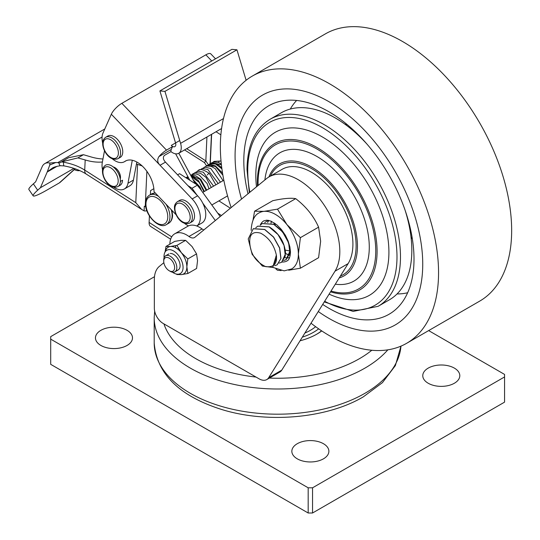 <?xml version="1.0" encoding="UTF-8"?>
<svg xmlns="http://www.w3.org/2000/svg" width="540" height="540" viewBox="0 0 540 540"><rect width="100%" height="100%" fill="white"/><g stroke="black" fill="none" stroke-linecap="round" stroke-linejoin="round"><path stroke-width="0.81" d="M428.652 330.595L504.563 374.423L504.563 402.138L312.545 513L308.178 513L50.699 364.345L50.699 336.629L154.494 276.703M323.453 458.831A18.515 10.692 0 0 0 328.88 451.271A18.515 10.692 0 0 0 317.446 441.396A18.515 10.692 0 0 0 297.27 443.711A18.515 10.692 0 0 0 291.843 451.271A18.515 10.692 0 0 0 303.278 461.147A18.515 10.692 0 0 0 323.453 458.831M504.563 376.94L312.545 487.802L308.178 487.802L50.699 339.147M454.376 383.238A18.515 10.692 0 0 0 459.803 375.685A18.515 10.692 0 0 0 448.369 365.803A18.515 10.692 0 0 0 428.193 368.125A18.515 10.692 0 0 0 422.773 375.685A18.515 10.692 0 0 0 434.201 385.56A18.515 10.692 0 0 0 454.376 383.238M127.069 345.445A18.515 10.692 0 0 0 132.489 337.885A18.515 10.692 0 0 0 121.061 328.01A18.515 10.692 0 0 0 100.886 330.332A18.515 10.692 0 0 0 95.459 337.885A18.515 10.692 0 0 0 106.893 347.767A18.515 10.692 0 0 0 127.069 345.445M308.178 513L308.178 487.802M312.545 513L312.545 487.802M321.746 330.919A55.546 32.069 0 0 1 316.906 334.105L316.906 334.105A55.546 32.069 180 0 1 300.071 340.767M316.352 334.422A54 31.178 0 0 0 321.584 330.811M304.891 333.031A46.291 26.723 180 0 0 310.365 330.332A46.291 26.723 0 0 0 315.637 326.687M169.844 244.208A23.76 13.716 -120 0 1 174.757 233.786A23.76 13.716 -120 0 1 188.966 236.493A9.261 5.346 60 0 0 194.501 237.546A9.261 5.346 60 0 0 194.913 237.256L266.409 178.7A58.631 33.851 60 0 1 269.041 176.877A58.631 33.851 60 0 1 322.988 203.357A58.631 33.851 60 0 1 335.009 271.195L268.704 377.676A15.431 8.91 60 0 1 266.774 379.58A15.431 8.91 60 0 1 259.058 378.817L163.073 323.399A12.346 7.128 60 0 1 154.346 308.279L154.346 279.558A30.861 17.813 60 0 1 159.347 266.389L163.85 262.703M269.041 176.877L282.137 169.317A58.631 33.851 60 0 1 336.076 195.797A58.631 33.851 60 0 1 348.104 263.635L281.792 370.116A15.431 8.91 60 0 1 279.862 372.019L266.774 379.58M174.757 233.786L187.853 226.226A23.76 13.716 60 0 1 202.054 228.933A9.261 5.346 -120 0 0 203.823 229.959M272.734 267.388L276.359 255.089A21.6 12.474 60 0 1 276.541 257.891L272.626 267.455L262.386 266.065L252.146 254.34L248.225 238.964L253.26 228.751L264.62 229.493L273.524 237.128L279.572 248.042L280.861 258.498L277.101 264.87L274.658 265.687M253.368 228.683L264.728 229.433L273.632 237.06L279.68 247.982L280.969 258.431L277.155 264.836M276.359 255.089C274.111 244.971 268.886 237.668 260.685 233.192C252.74 230.965 249.116 234.387 249.804 243.466C250.709 254.205 255.974 261.92 265.599 266.618C272.869 267.489 276.514 264.58 276.541 257.891M255.751 227.765L257.735 226.166L269.096 226.915L277.999 234.542L284.047 245.464L285.329 255.913L281.57 262.291L279.133 263.101M257.789 226.132L269.204 226.847C279.227 233.375 284.702 242.264 285.613 253.53L281.63 262.258M262.265 223.547L273.679 224.269L282.582 231.896L288.623 242.818L289.913 253.267L286.153 259.646L283.649 260.469M282.062 261.981A23.146 13.365 -120 0 0 287.024 260.921C289.028 260.057 290.169 257.155 290.459 252.221L289.906 246.996L288.144 241.036L285.431 235.352L281.462 229.568L276.892 224.883L271.019 221.15L266.848 220.158L263.878 220.84A23.146 13.365 -120 0 0 260.213 225.18L262.211 223.58L273.564 224.329C283.594 230.85 289.062 239.747 289.973 251.006L285.336 250.121M283.608 260.523L286.045 259.706L289.973 251.006M264.755 222.581L268.191 220.293M268.238 220.306L264.695 222.601M285.005 257.776L288.009 257.951M288.083 257.938L289.609 257.553M289.622 257.526L288.124 257.884M288.056 257.891L285.026 257.695M267.638 222.399L268.866 220.435M268.812 220.421L267.557 222.399M285.613 253.665L289.393 255.17M289.474 255.191L290.203 255.326M290.216 255.251L289.501 255.11M289.42 255.089L285.613 253.537M271.033 223.121L271.492 221.36M271.411 221.326L270.938 223.088M290.081 251.08L290.439 251.276M290.432 251.147L290.088 250.958M275.177 225.133L275.171 223.533M275.069 223.459L275.062 225.065M281.003 230.06L280.557 228.501M280.382 228.299L280.814 229.858M290.351 249.966L290.034 249.487M275.913 268.981L277.493 270.25L281.138 270.587M274.037 224.465L274.259 222.905M295.684 198.646C306.038 206.577 313.679 216.074 318.593 227.151L300.409 237.654L286.902 224.579L277.493 209.149L295.684 198.646C290.763 197.762 283.129 198.443 272.774 200.698L254.583 211.194L253.051 219.895M277.493 209.149L263.993 211.356L254.583 211.194M318.593 227.151L320.645 241.245L318.593 257.702L300.409 268.198L298.363 254.111L300.409 237.654M288.684 270.223L300.409 268.198M272.788 267.361L284.168 270.864L291.647 268.94A32.4 18.704 -120 0 0 298.363 254.111A32.4 18.704 60 0 0 286.902 224.579A32.4 18.704 60 0 0 263.993 211.356A32.4 18.704 60 0 0 259.247 212.821C254.576 214.9 251.89 220.475 251.181 229.541L251.195 230.431M411.244 239.139A74.061 42.761 -120 0 0 412 236.776M344.858 124.146A74.061 42.761 60 0 1 347.281 124.672M397.049 293.942A112.637 65.03 -120 0 0 407.646 292.748M290.297 109.046A112.637 65.03 60 0 1 296.629 100.454M322.697 304.432A120.353 69.484 60 0 0 328.907 308.279A120.353 69.484 -120 0 0 395.759 309.42A120.353 69.484 -120 0 0 405.473 211.322A120.353 69.484 -120 0 0 328.907 111.746A120.353 69.484 60 0 0 276.244 102.418A120.353 69.484 60 0 0 248.002 193.772M318.283 311.526A132.692 76.613 60 0 0 328.907 318.357A132.692 76.613 -120 0 0 422.739 264.188A132.692 76.613 -120 0 0 328.907 101.669A132.692 76.613 60 0 0 241.535 199.071M311 323.21A154.292 89.08 60 0 0 329.454 335.684A154.292 89.08 -120 0 0 406.6 343.325A154.292 89.08 -120 0 0 430.252 219.685A154.292 89.08 -120 0 0 329.454 83.72A154.292 89.08 60 0 0 252.308 76.079A154.292 89.08 60 0 0 231.147 207.583M252.308 76.079L325.404 33.872A154.292 89.08 60 0 1 402.557 41.513A154.292 89.08 -120 0 1 503.354 177.484A154.292 89.08 -120 0 1 479.702 301.118L406.6 343.325M405.007 209.952A108.007 62.357 60 0 1 411.824 250.331A108.007 62.357 -120 0 1 389.455 299.774L378.108 306.322A108.007 62.357 -120 0 0 400.478 256.878A108.007 62.357 60 0 0 353.336 148.19A108.007 62.357 60 0 0 270.108 119.252L281.455 112.698A108.007 62.357 60 0 1 367.011 144.146M256.5 186.813A94.122 54.338 -120 0 1 255.812 175.372A94.122 54.338 60 0 1 322.36 136.944A94.122 54.338 60 0 1 388.915 252.221A94.122 54.338 -120 0 1 329.103 294.138M257.465 186.023A84.652 48.87 -120 0 1 257.377 182.196A84.652 48.87 60 0 1 317.23 147.643A84.652 48.87 60 0 1 377.089 251.316A84.652 48.87 -120 0 1 330.548 291.829M264.89 179.948A74.061 42.761 60 0 1 319.93 158.315A74.061 42.761 60 0 1 369.279 247.178A74.061 42.761 -120 0 1 335.306 284.182M268.913 176.951A64.591 37.294 60 0 1 319.788 172.604A64.591 37.294 60 0 1 357.453 246.274A64.591 37.294 -120 0 1 339.215 277.911M170.64 239.207L150.674 226.469A9.261 5.056 -57.5 0 1 149.108 222.446L149.411 215.933M150.404 194.623L150.593 190.593L153.846 188.69M187.92 185.638L192.031 188.264L197.032 195.19M202.736 203.101L215.325 220.536M192.031 188.264L197.485 185.112L220.185 216.56M177.599 174.825L179.57 173.684L197.485 185.112M141.102 209.075L86.285 174.109C80.251 170.275 72.859 167.542 64.125 165.908A9.261 1.566 -79.8 0 1 63.538 162.189L61.303 161.939L59.981 162.83L58.806 162.702A9.261 1.958 -93.7 0 0 60.467 165.719C56.174 166.394 53.372 167.258 52.076 168.318L47.291 171.821L49.768 164.99L49.856 163.04L55.829 162.506L49.768 164.99M47.291 171.821A9.261 5.346 -120 0 0 47.216 171.99L40.406 187.745L37.665 190.208A37.031 3.686 145.9 0 0 33.169 195.831A37.031 3.686 145.9 0 0 47.729 189.614L59.272 182.945L75.033 168.75M33.169 195.831L28.87 189.472A37.031 3.686 -34.1 0 1 33.365 183.85L35.627 181.818L42.147 166.732A16.97 9.801 60 0 1 44.806 163.607A16.97 9.801 60 0 1 49.856 163.04M58.806 162.702L55.829 162.506M61.303 161.939L77.902 157.91L85.192 159.955L84.719 170.087A45.353 27.52 2.7 0 0 63.538 162.189M211.444 134.393L210.074 163.769M211.64 134.285L210.269 163.688M146.88 171.342L145.247 206.51L144.315 206.253L144.099 210.857A9.261 5.056 122.5 0 0 146.826 210.641M184.565 149.918L204.451 162.601L205.821 160.886L186.691 148.689M77.902 157.91L83.45 154.703L68.573 157.714L62.269 161.359M102.958 158.976A90.16 52.056 60 0 1 90.646 156.809L83.45 154.703M102.391 162.007A90.16 52.056 60 0 1 85.192 159.955M136.458 163.984L142.169 165.956M220.86 134.825L216.034 131.747M137.558 164.686L135.79 202.662L141.595 209.399L144.099 210.857M40.406 187.745L73.94 168.379M79.738 170.613A9.261 7.499 -132 0 1 74.304 169.594M75.175 168.804L60.311 182.189A9.261 7.499 -132 0 1 59.272 182.945M145.807 206.867L145.247 206.51M208.4 164.849L205.821 160.886L206.928 136.998M102.668 143.12A18.515 10.692 60 0 1 103.012 132.995L111.335 114.237A10.8 3.422 -43.7 0 1 121.858 103.322L166.509 150.127A10.8 3.422 136.3 0 0 159.003 156.533C157.012 159.604 157.349 162.52 160.029 165.274L192.159 198.95A18.515 10.692 60 0 1 196.722 225.976L201.926 222.98A18.515 10.692 60 0 0 197.613 195.797L165.483 162.128A6.17 3.564 60 0 1 163.694 159.53C163.033 157.471 163.458 155.993 164.97 155.081L170.971 151.619A12.346 7.128 60 0 0 178.706 153.299L221.582 128.54M188.507 225.882A18.515 10.692 60 0 1 184.39 223.229M176.162 214.839L153.981 191.592A23.679 13.669 -120 0 0 143.789 167.569A23.679 13.669 -120 0 0 125.408 161.082A23.679 13.669 -120 0 0 125.071 161.285A18.515 10.692 60 0 1 124.396 161.737A18.515 10.692 60 0 1 112.104 158.659M166.509 150.127L172.51 146.664L171.275 149.452A6.17 3.564 -120 0 0 170.971 151.619M121.858 103.322L205.862 54.824A10.8 3.422 -43.7 0 1 210.796 53.865L215.514 58.813M179.732 140.528L171.295 145.395A4.631 2.673 -120 0 0 174.859 146.61A4.631 2.673 -120 0 0 175.547 142.884L159.908 90.922L164.936 91.382L180.576 143.343A12.346 7.128 60 0 1 178.706 153.299M172.51 146.664L171.295 145.395M125.071 161.285L125.753 160.893M159.908 90.922L231.917 49.349L236.945 49.808L246.119 80.278M164.936 91.382L236.945 49.808M113.825 187.218A18.515 10.692 -120 0 0 124.382 188.96L129.836 185.807A18.515 10.692 -120 0 0 133.427 180.097L136.829 162.02M124.382 188.96A18.515 10.692 -120 0 0 127.973 183.249L132.293 160.258M104.504 150.748L102.276 162.601A18.515 10.692 -120 0 0 102.573 169.972M120.224 179.03A7.871 4.543 -120 0 0 120.38 178.423A7.871 4.543 -120 0 0 113.245 166.948M122.54 180.225A12.346 7.128 60 0 1 119.995 185.362L117.814 186.617A12.346 7.128 -120 0 0 120.359 181.487L122.54 180.225M117.814 186.617C109.411 189.864 102.33 178.429 102.478 170.991C102.377 168.811 103.376 166.887 105.469 165.24A12.346 7.128 60 0 1 115.196 168.77A12.346 7.128 60 0 1 120.359 181.487M120.177 178.74A7.715 4.455 -120 0 0 120.366 177.512A7.715 4.455 -120 0 0 113.474 167.13M122.742 152.273A12.346 7.128 60 0 1 120.197 157.403L118.01 158.666A12.346 7.128 -120 0 0 120.555 153.536A12.346 7.128 -120 0 0 115.391 140.819A12.346 7.128 -120 0 0 105.671 137.288L107.852 136.026A12.346 7.128 60 0 1 117.572 139.556A12.346 7.128 60 0 1 122.742 152.273M194.528 216.641A12.346 7.128 60 0 1 191.99 221.771L189.803 223.034A12.346 7.128 -120 0 0 192.348 217.904A12.346 7.128 -120 0 0 187.184 205.187A12.346 7.128 -120 0 0 177.464 201.65L179.644 200.394A12.346 7.128 60 0 1 189.365 203.924A12.346 7.128 60 0 1 194.528 216.641M213.476 161.845L214.13 161.393L220.253 161.028A1.546 1.033 110.2 0 0 220.246 161.021A1.546 1.033 110.2 0 0 219.544 161.123A1.546 1.033 110.2 0 0 218.646 162.601M178.173 269.939L174.899 271.829A9.261 5.346 60 0 0 176.823 267.59A9.261 5.346 -120 0 0 172.78 258.275A9.261 5.346 -120 0 0 165.645 255.791A9.261 5.346 -120 0 0 163.728 260.03L163.728 261.293A7.715 4.455 -120 0 1 169.182 258.14A7.715 4.455 -120 0 1 174.636 267.59A7.715 4.455 60 0 1 169.182 270.736A7.715 4.455 60 0 1 163.728 261.293M174.899 271.829A9.261 5.346 60 0 1 170.275 271.37L169.182 270.736M165.989 246.436L174.731 241.387L181.15 240.307L185.618 240.347L176.877 245.396L170.458 246.476L165.989 246.436L165.159 251.606M176.344 274.05L176.972 274.543L181.44 274.59L187.853 273.51L186.86 266.787A15.431 8.91 -120 0 0 185.375 259.639A15.431 8.91 -120 0 0 181.366 252.727L176.877 245.396M164.653 252.862A13.473 7.776 -120 0 1 172.773 250.513A13.473 7.776 -120 0 1 181.778 261.137A13.473 7.776 60 0 1 176.945 274.158L179.84 274.55A15.431 8.91 -120 0 0 181.44 274.59A15.431 8.91 -120 0 0 186.86 266.787L187.805 258.937L181.366 252.727A15.431 8.91 60 0 0 170.458 246.476A15.431 8.91 -120 0 0 165.753 250.155L164.653 252.862A13.473 7.776 -120 0 0 164.093 257.762M176.945 274.158A13.473 7.776 60 0 1 172.422 272.187M176.843 270.351A9.261 5.346 -120 0 0 179.206 261.38A9.261 5.346 -120 0 0 170.255 253.49M185.618 240.347L192.058 246.557L196.553 253.888L187.805 258.937M196.553 253.888L197.552 260.611L196.601 268.461L187.853 273.51M175.73 247.813L175.595 245.666M364.912 393.316A123.437 71.267 180 0 1 230.391 408.767A123.437 71.267 180 0 1 154.197 342.927C156.715 373.599 178.909 395.692 220.779 409.212C266.328 423.711 326.538 418.635 363.312 396.853L382.448 382.631L395.368 365.594L400.957 346.14A123.437 71.267 0 0 1 364.912 393.316M387.835 349.832A123.437 71.267 0 0 1 364.912 368.125A123.437 71.267 180 0 1 230.391 383.569A123.437 71.267 180 0 1 154.197 317.729L154.197 342.927M371.81 350.257A115.722 66.812 0 0 1 359.458 358.675A115.722 66.812 180 0 1 269.386 378.074M256.028 377.069A115.722 66.812 180 0 1 163.944 323.906M318.668 328.833A50.915 29.396 180 0 1 313.632 332.215A50.915 29.396 180 0 1 302.332 337.136M335.009 271.195L348.104 263.635M268.704 377.676L281.792 370.116M188.966 236.493L202.054 228.933M324.675 301.259A105.536 60.932 -120 0 0 396.988 256.878A105.536 60.932 60 0 0 322.36 127.622A105.536 60.932 60 0 0 247.739 170.708A105.536 60.932 -120 0 0 249.845 192.267M331.027 291.053A83.214 48.047 -120 0 0 375.752 250.918A83.214 48.047 60 0 0 316.906 149A83.214 48.047 60 0 0 258.066 182.972A83.214 48.047 -120 0 0 258.107 185.497M340.342 276.095A63.153 36.464 -120 0 0 356.11 245.876A63.153 36.464 60 0 0 320.429 174.757A63.153 36.464 60 0 0 270.398 176.094M149.108 222.446L171.7 236.857M218.903 200.887L230.384 208.21M217.742 213.179L221.441 215.534M33.365 183.85L37.665 190.208M57.767 162.608L102.08 137.025M204.451 162.601L206.557 165.841M135.79 202.662L84.719 170.087A9.261 5.056 -57.5 0 0 86.285 174.109M47.216 171.99L57.145 166.253M111.335 114.237L160.029 165.274L165.483 162.128M159.003 156.533L171.275 149.452M211.748 60.986L205.862 54.824M180.576 143.343L223.479 118.577M192.159 198.95L197.613 195.797M133.427 180.097L127.973 183.249M102.924 171.693A10.8 6.237 -120 0 0 110.153 185.132A10.8 6.237 -120 0 0 118.179 181.42A10.8 6.237 -120 0 0 110.95 167.981A10.8 6.237 -120 0 0 102.924 171.693M103.127 143.741A10.8 6.237 -120 0 0 110.349 157.181A10.8 6.237 -120 0 0 118.375 153.468A10.8 6.237 -120 0 0 111.152 140.029A10.8 6.237 -120 0 0 103.127 143.741M174.913 208.109A10.8 6.237 -120 0 0 182.142 221.549A10.8 6.237 -120 0 0 190.168 217.836A10.8 6.237 -120 0 0 182.939 204.397A10.8 6.237 -120 0 0 174.913 208.109M158.531 196.351A16.97 9.801 -120 0 0 149.465 195.163C147.008 196.695 145.692 199.253 145.51 202.838C144.403 214.556 159.003 229.898 166.435 224.559L168.615 223.304A16.97 9.801 -120 0 0 172.118 216.25A16.97 9.801 -120 0 0 171.2 209.635M166.435 224.559A16.97 9.801 -120 0 0 169.931 217.505A16.97 9.801 -120 0 0 165.915 204.1M155.459 193.138A16.97 9.801 -120 0 0 151.645 193.9L149.465 195.163M145.962 203.54A15.431 8.91 -120 0 0 156.29 222.743A15.431 8.91 -120 0 0 167.751 217.445A15.431 8.91 -120 0 0 157.43 198.241A15.431 8.91 -120 0 0 145.962 203.54M186.232 177.937L188.636 178.018M193.32 180.212L200.198 188.872M186.455 177.376L187.947 176.728M191.504 176.83L199.213 182.318L203.904 191.727M190.688 175.311L199.989 179.347L206.199 190.404M209.365 173.455L208.616 173.543L207.266 174.96M206.779 165.672L207.279 165.348L215.393 166.415L222.885 175.169M208.94 164.45L209.567 164.025L215.48 163.958L221.913 168.845M211.181 163.168L211.856 162.709L221.407 164.788M213.071 162.175L214.137 161.399L219.544 161.123M154.663 311.162L154.197 317.729M378.108 306.322L353.147 311.411L324.277 301.894M249.345 192.672L247.016 169.702C247.239 145.489 254.934 128.675 270.108 119.252M44.806 163.607L104.8 128.966M60.467 165.719L64.125 165.908M124.396 161.737L126.299 160.637M105.671 137.288C103.572 138.935 102.573 140.852 102.674 143.039C102.526 150.478 109.607 161.912 118.01 158.666M177.464 201.65C175.365 203.303 174.366 205.22 174.467 207.407C174.319 214.846 181.4 226.274 189.803 223.034M211.822 204.977L227.556 195.892M202.743 192.402L223.823 180.232M172.051 210.532L172.571 215.622C172.361 219.26 171.045 221.819 168.615 223.304M155.304 192.976L151.645 193.9M186.172 177.896L188.507 177.782M192.841 179.321L200.009 187.063L201.65 190.89M185.929 177.741L187.934 176.708M191.342 176.54L193.536 177.188L198.511 180.644L204.424 191.43M190.66 175.271L195.858 175.871L200.786 179.307L206.712 190.107M190.553 175.061L195.925 173.894L199.26 175.088L207.151 183.593L209.007 188.784M192.429 174.089L195.433 172.584L200.435 173.225L206.024 177.343L211.295 187.461M194.738 172.76L197.978 171.214L203.283 172.159L213.59 186.138M197.039 171.43L198.119 170.64C199.679 168.527 203.418 169.452 209.331 173.428L215.879 184.815M199.321 170.107L202.561 168.568L207.866 169.506L218.174 183.492M201.616 168.791L205.254 167.191L210.762 168.5L220.462 182.169M203.918 167.461L206.672 166.01L211.14 166.334L215.244 168.642L222.494 179.766L222.75 180.853M206.199 166.138L209.702 164.558L215.339 165.847L222.554 173.178M208.494 164.815L211.741 163.269L215.028 163.485L218.639 165.132L221.771 167.778M210.789 163.492L213.556 162.041L218.504 162.547L221.326 164.079M189.824 180.225L175.622 153.819M195.156 183.627L178.814 153.232M220.266 161.028L221.049 161.311M178.429 248.413L177.491 248.954M168.919 253.901L165.645 255.791"/></g></svg>
